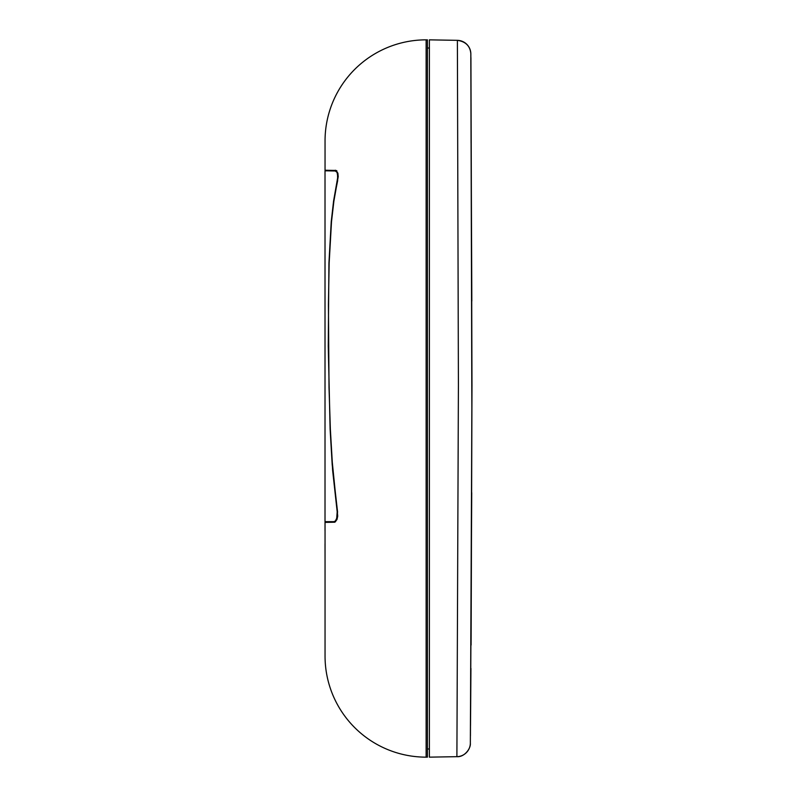 <?xml version="1.0" encoding="UTF-8"?>
<svg xmlns="http://www.w3.org/2000/svg" width="797" height="797" viewBox="0 0 797 797"><rect width="100%" height="100%" fill="white"/><g stroke="black" fill="none" stroke-linecap="round" stroke-linejoin="round"><path stroke-width="1.2" d="M327.378 170.269L325.046 170.269L325.046 140.92A101.07 101.07 0 0 1 426.126 39.85A101.07 101.07 0 0 0 325.046 140.92L325.046 170.269L336.085 170.448L337.888 173.188L338.217 176.625L333.883 201.183L331.502 221.775L329.151 263.149L328.424 304.653L329.022 387.74L330.357 429.224L332.299 462.37L337.719 516.097L336.992 519.514L334.82 522.214L325.046 522.394L325.046 656.08A101.07 101.07 0 0 0 426.126 757.15L427.431 757.15L427.431 39.85L426.126 39.85L427.431 39.85L427.431 491.639M332.947 470.648L337.719 516.097L336.992 519.514L334.82 522.214L325.046 522.394L325.046 656.08A101.07 101.07 0 0 0 426.126 757.15L426.126 39.85L426.126 757.15L427.431 757.15L427.431 709.021M335.995 170.448L335.188 170.269L335.995 170.448M325.604 170.269L336.085 170.448L337.888 173.188L338.217 176.625L333.883 201.183L331.502 221.775L329.151 263.149M328.424 304.653L329.022 387.74L330.357 429.224M427.431 659.757L427.431 546.692M325.046 611.907L325.046 612.873M325.017 521.656L325.017 170.827L336.643 170.827L325.017 170.827L325.017 530.782L325.017 521.656L327.228 521.656L325.156 521.656M325.017 543.823L325.046 562.084L325.017 543.823M335.637 521.656L327.228 521.656L333.863 521.656L335.398 520.969L337.091 517.482L337.559 511.873L332.19 464.641L330.107 429.135L332.648 470.559L337.191 511.873L336.653 518.947L335.398 520.969L333.863 521.656L335.637 521.656M337.679 180.61L333.574 201.103L331.233 221.696L328.932 263.07L328.254 346.127L330.107 429.135L328.254 346.127L328.932 263.07L331.233 221.696L333.574 201.103L337.818 176.795L337.091 172.381L335.089 170.827L336.513 171.514L337.52 173.577L337.679 180.61M327.228 170.827L335.766 170.996M336.872 170.827L335.447 170.827L336.075 170.827L335.447 170.279L335.447 170.827M333.813 521.656L334.591 521.487M427.431 48.039L429.384 47.999L427.431 48.039M429.384 749.001L427.431 748.961L429.384 749.001M470.838 55.481L471.067 143.042M471.724 302.143L471.864 384.293M471.724 492.676L470.35 742.415M457.388 42.151L458.414 384.284L456.9 756.672L429.384 757.15L429.384 39.85L457.388 40.338A13.698 13.698 91 0 1 470.838 53.728L470.838 53.728A13.698 13.698 -89 0 0 457.388 40.338L458.414 385.19L456.9 756.672A13.698 13.698 89 0 0 470.35 743.232L471.864 408.154L470.838 59.257M470.439 735.88L471.983 385.559L470.927 60.582M471.206 157.099L471.824 300.927M471.097 645.072L471.983 385.559L470.838 53.728C470.18 46.047 465.697 41.583 457.388 40.338L429.384 39.85M429.384 756.074L429.384 757.15L456.9 756.672C464.382 757.319 470.947 748.493 470.35 743.232M429.384 752.796L429.384 685.579M429.384 661.102L429.384 41.653M470.927 57.643L470.927 60.622M471.206 156.999L471.824 301.117M470.519 725.559L470.927 668.424"/></g></svg>
